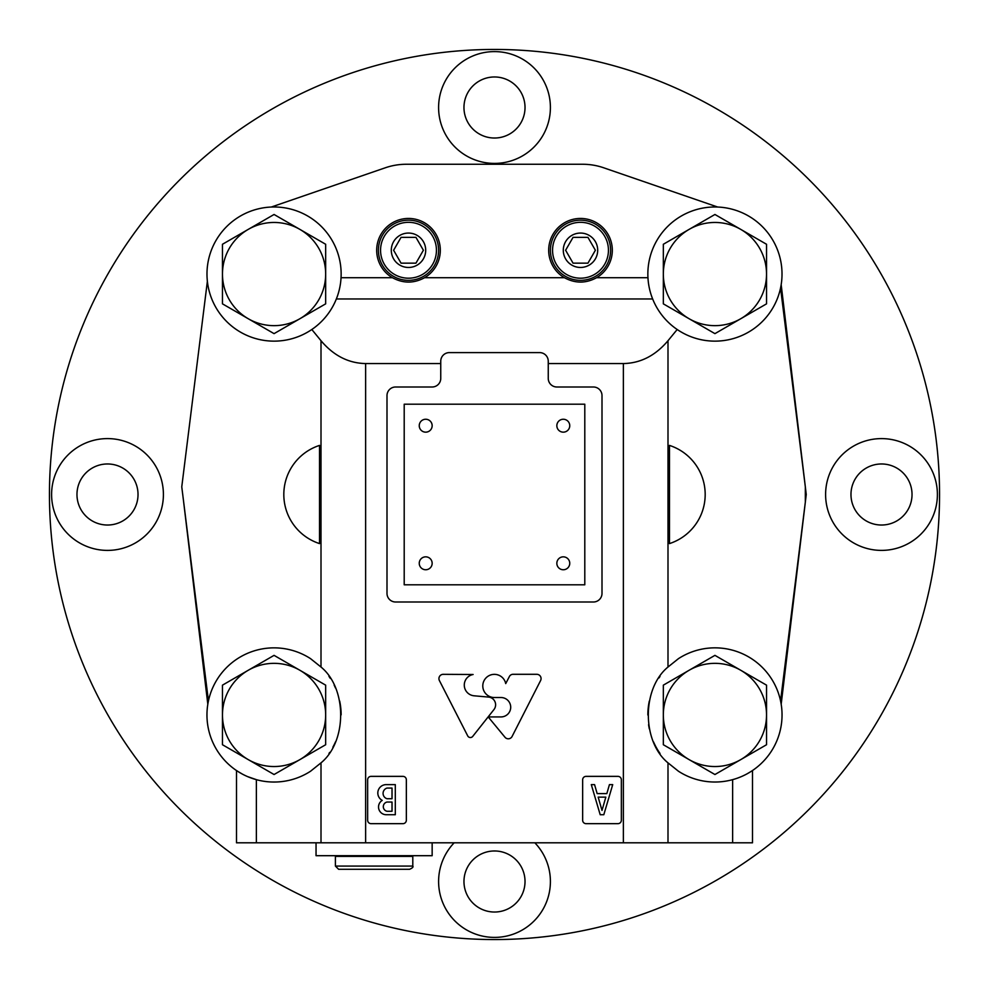 <?xml version="1.0" encoding="UTF-8"?>
<svg xmlns="http://www.w3.org/2000/svg" width="989" height="989" viewBox="0 0 989 989"><rect width="100%" height="100%" fill="white"/><g stroke="black" fill="none" stroke-linecap="round" stroke-linejoin="round"><path stroke-width="1.48" d="M325.665 744.729L325.665 685.154L274.064 655.361L222.463 685.154L222.463 744.729L274.064 774.523L325.665 744.729M222.463 714.936A51.601 51.601 0 0 1 299.865 670.258A51.601 51.601 0 0 1 299.865 759.626A51.601 51.601 0 0 1 222.463 714.936M325.665 303.846L325.665 244.271L274.064 214.477L222.463 244.271L222.463 303.846L274.064 333.639L325.665 303.846M222.463 274.064A51.601 51.601 0 0 1 299.865 229.374A51.601 51.601 0 0 1 299.865 318.742A51.601 51.601 0 0 1 222.463 274.064M766.537 303.846L766.537 244.271L714.936 214.477L663.335 244.271L663.335 303.846L714.936 333.639L766.537 303.846M663.335 274.064A51.601 51.601 0 0 1 740.736 229.374A51.601 51.601 0 0 1 740.736 318.742A51.601 51.601 0 0 1 663.335 274.064M766.537 744.729L766.537 685.154L714.936 655.361L663.335 685.154L663.335 744.729L714.936 774.523L766.537 744.729M663.335 714.936A51.601 51.601 0 0 1 740.736 670.258A51.601 51.601 0 0 1 740.736 759.626A51.601 51.601 0 0 1 663.335 714.936M647.956 277.711L596.577 277.711C585.871 283.522 575.153 283.522 564.422 277.711L424.578 277.711C413.872 283.522 403.153 283.522 392.423 277.711L341.044 277.711M751.146 771.408L752.505 770.518L752.505 842.801L321.005 842.801L321.005 762.853L310.546 771.235A67.079 67.079 0 0 1 223.415 670.95A67.079 67.079 0 0 1 310.546 658.649L321.005 667.031L321.005 340.723C333.59 355.62 348.462 363.235 365.633 363.556L440.748 363.556M311.819 329.51L314.007 327.952A67.079 67.079 0 0 0 302.041 213.092A67.079 67.079 0 0 0 207.158 278.91A67.079 67.079 0 0 0 310.546 330.351L311.819 329.51L321.005 340.723M207.369 281.296L181.766 486.848L208.444 701.003M319.521 445.409L319.521 543.591A51.601 51.601 0 0 1 319.521 445.409M667.995 667.031L678.454 658.649A67.079 67.079 0 0 1 765.585 758.934A67.079 67.079 0 0 1 678.454 771.235L667.995 762.853C641.836 741.552 641.713 688.505 667.995 667.031L667.995 340.723L677.181 329.51L678.454 330.351A67.079 67.079 0 0 0 781.842 278.91A67.079 67.079 0 0 0 686.959 213.092A67.079 67.079 0 0 0 674.993 327.952L677.181 329.51M780.556 701.003L805.33 502.152L805.33 486.848L780.556 287.997M669.479 543.591L669.479 445.409A51.601 51.601 0 0 1 669.479 543.591M548.252 363.556L623.367 363.556C640.538 363.235 655.41 355.62 667.995 340.723M321.005 762.853C347.275 741.391 347.151 688.295 321.005 667.031M328.966 753.47A67.079 67.079 0 0 0 329.72 752.382M332.86 747.227A67.079 67.079 0 0 0 335.518 741.824M341.143 714.862A67.079 67.079 0 0 0 339.684 701.065M335.469 687.948A67.079 67.079 0 0 0 334.158 685.13M330.314 678.405A67.079 67.079 0 0 0 328.941 676.365M660.022 676.414A67.079 67.079 0 0 0 658.983 677.947M649.279 701.189A67.079 67.079 0 0 0 647.857 714.998M648.574 724.702A67.079 67.079 0 0 0 649.316 728.819M653.531 741.923A67.079 67.079 0 0 0 660.034 753.482M750.799 771.63L747.227 773.744M321.005 842.801L236.495 842.801L236.495 770.518L237.855 771.408M256.374 842.801L256.374 779.653L247.992 776.748M241.736 773.719L238.188 771.63M717.68 207.035L603.574 167.747A64.495 64.495 0 0 0 582.657 164.261L406.331 164.261A64.495 64.495 0 0 0 385.426 167.747L271.32 207.035M402.906 776.365A3.437 3.437 0 0 1 406.355 779.802L406.355 820.227A3.437 3.437 0 0 1 402.906 823.664L371.085 823.664A3.437 3.437 0 0 1 367.648 820.227L367.648 779.802A3.437 3.437 0 0 1 371.085 776.365L402.906 776.365M617.915 776.365A3.437 3.437 0 0 1 621.352 779.802L621.352 820.227A3.437 3.437 0 0 1 617.915 823.664L586.094 823.664A3.437 3.437 0 0 1 582.645 820.227L582.645 779.802A3.437 3.437 0 0 1 586.094 776.365L617.915 776.365M536.891 674.3A4.302 4.302 0 0 1 540.575 680.593L512.079 736.484A4.265 4.265 0 0 1 504.983 737.238L488.207 716.926L501.015 716.926A9.705 9.705 0 0 0 510.707 707.222A9.705 9.705 0 0 0 501.015 697.529L494.426 697.529A11.584 11.584 0 0 1 482.817 686.749A11.584 11.584 0 0 1 492.782 674.461A11.584 11.584 0 0 1 505.725 683.597L509.36 676.575A4.166 4.166 0 0 1 513.353 674.3L536.891 674.3M488.343 697.06A7.739 7.739 0 0 1 493.931 709.595L472.73 736.397A2.992 2.992 0 0 1 467.723 735.915L439.425 680.617A4.302 4.302 0 0 1 443.121 674.325L473.113 674.498A10.755 10.755 0 0 0 474.015 695.786L488.343 697.06M424.578 277.711A31.821 31.821 0 0 0 424.318 222.649A31.821 31.821 0 0 0 376.685 250.254A31.821 31.821 0 0 0 392.423 277.711M596.577 277.711A31.821 31.821 0 0 0 596.318 222.649A31.821 31.821 0 0 0 548.685 250.254A31.821 31.821 0 0 0 564.422 277.711M602.004 593.4L602.004 395.6A8.604 8.604 0 0 0 593.4 386.996L556.844 386.996A8.604 8.604 0 0 1 548.252 378.404L548.252 361.195A8.604 8.604 0 0 0 539.648 352.603L449.352 352.603A8.604 8.604 0 0 0 440.748 361.195L440.748 378.404A8.604 8.604 0 0 1 432.156 386.996L395.6 386.996A8.604 8.604 0 0 0 386.996 395.6L386.996 593.4A8.604 8.604 0 0 0 395.6 602.004L593.4 602.004A8.604 8.604 0 0 0 602.004 593.4M404.204 584.796L584.796 584.796L584.796 404.204L404.204 404.204L404.204 584.796M556.844 425.703A6.453 6.453 0 0 0 563.297 432.156A6.453 6.453 0 0 0 569.751 425.703A6.453 6.453 0 0 0 563.297 419.249A6.453 6.453 0 0 0 556.844 425.703M419.249 425.703A6.453 6.453 0 0 0 425.703 432.156A6.453 6.453 0 0 0 432.156 425.703A6.453 6.453 0 0 0 425.703 419.249A6.453 6.453 0 0 0 419.249 425.703M419.249 563.297A6.453 6.453 0 0 0 425.703 569.751A6.453 6.453 0 0 0 432.156 563.297A6.453 6.453 0 0 0 425.703 556.844A6.453 6.453 0 0 0 419.249 563.297M556.844 563.297A6.453 6.453 0 0 0 563.297 569.751A6.453 6.453 0 0 0 569.751 563.297A6.453 6.453 0 0 0 563.297 556.844A6.453 6.453 0 0 0 556.844 563.297M612.71 784.623L603.809 814.726L600.199 814.726L591.298 784.623L594.574 784.623L597.158 793.611L606.838 793.611L609.434 784.623L612.71 784.623M598.172 797.134L605.824 797.134L602.004 810.424L598.172 797.134M395.303 784.623L395.303 814.726L386.266 814.726A7.739 7.739 0 0 1 382.224 800.385A8.382 8.382 0 0 1 386.217 784.623L395.303 784.623M386.996 802.042L392.027 802.042L392.027 811.277L386.996 811.277A4.735 4.735 0 0 1 386.996 802.042M392.027 788.06L392.027 798.729L386.996 798.729A5.588 5.588 0 0 1 386.996 788.06L392.027 788.06M580.506 282.075A31.821 31.821 0 0 0 582.657 282.001M550.403 250.254A30.103 30.103 0 0 0 595.551 276.327A30.103 30.103 0 0 0 595.551 224.194A30.103 30.103 0 0 0 550.403 250.254M552.554 250.254A27.952 27.952 0 0 0 594.476 274.46A27.952 27.952 0 0 0 594.476 226.061A27.952 27.952 0 0 0 552.554 250.254M563.297 250.254A17.196 17.196 0 0 0 589.098 265.151A17.196 17.196 0 0 0 589.098 235.37A17.196 17.196 0 0 0 563.297 250.254M565.609 250.254L573.051 263.161L587.948 263.161L595.39 250.254L587.948 237.36L573.051 237.36L565.609 250.254M408.506 282.075A31.821 31.821 0 0 0 410.658 282.001M378.404 250.254A30.103 30.103 0 0 0 423.552 276.327A30.103 30.103 0 0 0 423.552 224.194A30.103 30.103 0 0 0 378.404 250.254M380.555 250.254A27.952 27.952 0 0 0 422.476 274.46A27.952 27.952 0 0 0 422.476 226.061A27.952 27.952 0 0 0 380.555 250.254M391.298 250.254A17.196 17.196 0 0 0 417.098 265.151A17.196 17.196 0 0 0 417.098 235.37A17.196 17.196 0 0 0 391.298 250.254M393.61 250.254L401.052 263.161L415.949 263.161L423.391 250.254L415.949 237.36L401.052 237.36L393.61 250.254M781.174 284.684L806.245 494.5L781.174 704.316M207.826 704.316L183.657 502.078M49.45 494.5A445.05 445.05 0 0 0 717.025 879.926A445.05 445.05 0 0 0 717.025 109.074A445.05 445.05 0 0 0 49.45 494.5M454.161 842.801A55.903 55.903 0 0 0 515.356 933.369A55.903 55.903 0 0 0 534.839 842.801M825.605 494.5A55.903 55.903 0 0 0 909.447 542.912A55.903 55.903 0 0 0 909.447 446.088A55.903 55.903 0 0 0 825.605 494.5M438.597 107.504A55.903 55.903 0 0 0 522.452 155.916A55.903 55.903 0 0 0 522.452 59.093A55.903 55.903 0 0 0 438.597 107.504M51.601 494.5A55.903 55.903 0 0 0 135.456 542.912A55.903 55.903 0 0 0 135.456 446.088A55.903 55.903 0 0 0 51.601 494.5M463.965 881.496A30.535 30.535 0 0 0 509.768 907.939A30.535 30.535 0 0 0 509.768 855.065A30.535 30.535 0 0 0 463.965 881.496M76.969 494.5A30.535 30.535 0 0 0 122.76 520.943A30.535 30.535 0 0 0 122.76 468.057A30.535 30.535 0 0 0 76.969 494.5M463.965 107.504A30.535 30.535 0 0 0 509.768 133.935A30.535 30.535 0 0 0 509.768 81.061A30.535 30.535 0 0 0 463.965 107.504M850.973 494.5A30.535 30.535 0 0 0 896.763 520.943A30.535 30.535 0 0 0 896.763 468.057A30.535 30.535 0 0 0 850.973 494.5M316.047 842.801L316.047 855.695L432.156 855.695L432.156 842.801M338.621 869.294L409.57 869.294L338.621 869.294L335.395 866.067L335.395 856.387L412.796 856.387L412.796 866.067C413.538 866.957 412.462 868.033 409.57 869.294M337.546 856.387L337.546 855.695M652.653 298.962L336.347 298.962M667.995 842.801L667.995 762.853M732.626 779.653L732.626 842.801M623.367 842.801L623.367 363.556M365.633 842.801L365.633 363.556M335.395 866.067L412.796 866.067M410.645 856.387L410.645 855.695"/></g></svg>

